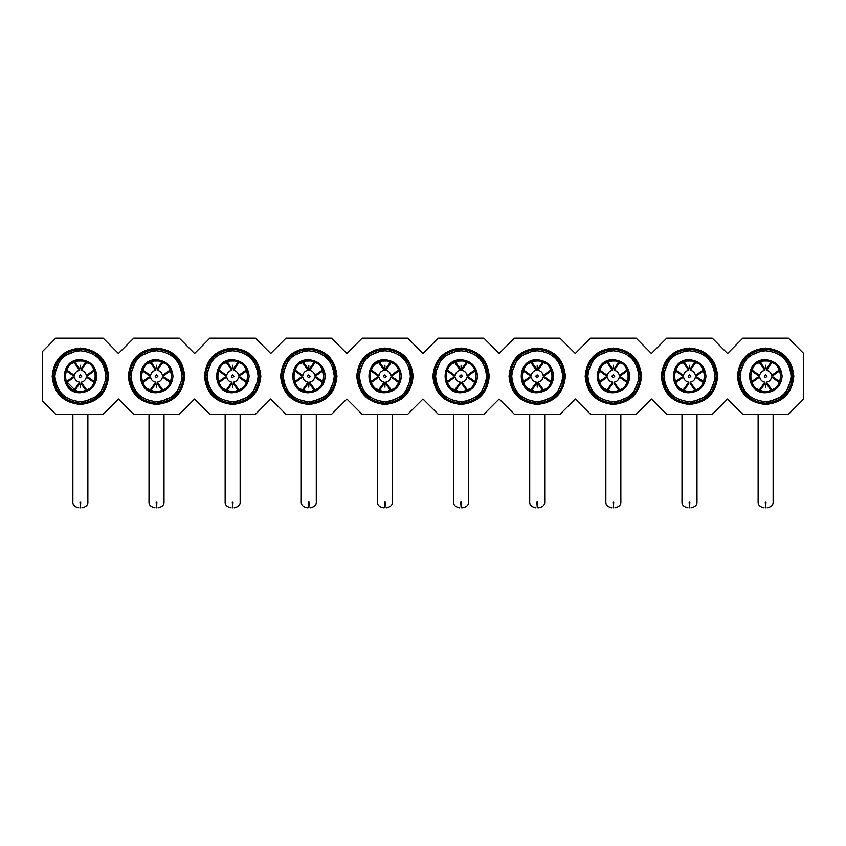 <?xml version="1.0" encoding="UTF-8"?>
<svg xmlns="http://www.w3.org/2000/svg" width="846" height="846" viewBox="0 0 846 846"><rect width="100%" height="100%" fill="white"/><g stroke="black" fill="none" stroke-linecap="round" stroke-linejoin="round"><path stroke-width="1.27" d="M42.3 400.814L42.3 351.661L55.794 338.167L103.149 338.167L118.44 353.459L133.731 338.167L179.289 338.167L194.58 353.459L209.871 338.167L255.429 338.167L270.72 353.459L286.011 338.167L331.569 338.167L346.86 353.459L362.151 338.167L407.709 338.167L423 353.459L438.291 338.167L483.849 338.167L499.14 353.459L514.431 338.167L559.989 338.167L575.28 353.459L590.571 338.167L636.129 338.167L651.42 353.459L666.711 338.167L712.269 338.167L727.56 353.459L742.851 338.167L788.409 338.167L803.7 353.459L803.7 399.016L788.409 414.307L742.851 414.307L727.56 399.016L712.269 414.307L666.711 414.307L651.42 399.016L636.129 414.307L590.571 414.307L575.28 399.016L559.989 414.307L514.431 414.307L499.14 399.016L483.849 414.307L438.291 414.307L423 399.016L407.709 414.307L362.151 414.307L346.86 399.016L331.569 414.307L286.011 414.307L270.72 399.016L255.429 414.307L209.871 414.307L194.58 399.016L179.289 414.307L133.731 414.307L118.44 399.016L103.149 414.307L55.794 414.307L42.3 400.814M793.812 376.237C792.142 393.348 782.74 402.749 765.63 404.42C748.52 402.749 739.118 393.348 737.448 376.237C739.118 359.116 748.52 349.726 765.63 348.055C782.74 349.726 792.142 359.116 793.812 376.237M717.672 376.237C716.002 393.348 706.6 402.749 689.49 404.42C672.38 402.749 662.978 393.348 661.308 376.237C662.978 359.116 672.38 349.726 689.49 348.055C706.6 349.726 716.002 359.116 717.672 376.237M641.532 376.237C639.862 393.348 630.46 402.749 613.35 404.42C596.24 402.749 586.838 393.348 585.168 376.237C586.838 359.116 596.24 349.726 613.35 348.055C630.46 349.726 639.862 359.116 641.532 376.237M565.392 376.237C563.722 393.348 554.32 402.749 537.21 404.42C520.1 402.749 510.698 393.348 509.028 376.237C510.698 359.116 520.1 349.726 537.21 348.055C554.32 349.726 563.722 359.116 565.392 376.237M489.252 376.237C487.582 393.348 478.18 402.749 461.07 404.42C443.96 402.749 434.558 393.348 432.888 376.237C434.558 359.116 443.96 349.726 461.07 348.055C478.18 349.726 487.582 359.116 489.252 376.237M413.112 376.237C411.442 393.348 402.04 402.749 384.93 404.42C367.82 402.749 358.418 393.348 356.748 376.237C358.418 359.116 367.82 349.726 384.93 348.055C402.04 349.726 411.442 359.116 413.112 376.237M336.972 376.237C335.302 393.348 325.9 402.749 308.79 404.42C291.68 402.749 282.278 393.348 280.608 376.237C282.278 359.116 291.68 349.726 308.79 348.055C325.9 349.726 335.302 359.116 336.972 376.237M260.832 376.237C259.162 393.348 249.76 402.749 232.65 404.42C215.54 402.749 206.138 393.348 204.468 376.237C206.138 359.116 215.54 349.726 232.65 348.055C249.76 349.726 259.162 359.116 260.832 376.237M184.692 376.237C183.022 393.348 173.62 402.749 156.51 404.42C139.4 402.749 129.998 393.348 128.328 376.237C129.998 359.116 139.4 349.726 156.51 348.055C173.62 349.726 183.022 359.116 184.692 376.237M108.552 376.237C106.882 393.348 97.48 402.749 80.37 404.42C63.26 402.749 53.858 393.348 52.188 376.237C53.858 359.116 63.26 349.726 80.37 348.055C97.48 349.726 106.882 359.116 108.552 376.237M760.311 402.685L765.63 403.214L784.707 395.315L792.607 376.237L789.508 363.685L780.086 353.459M770.949 349.789L765.63 349.261L746.553 357.16L738.653 376.237L741.752 388.79L751.174 399.016M694.809 349.789L689.49 349.261L670.413 357.16L662.513 376.237L665.612 388.79L675.034 399.016M684.171 402.685L689.49 403.214L708.567 395.315L716.467 376.237L713.368 363.685L703.946 353.459M608.031 402.685L613.35 403.214L632.427 395.315L640.327 376.237L637.228 363.685L627.806 353.459M618.669 349.789L613.35 349.261L594.273 357.16L586.373 376.237L589.472 388.79L598.894 399.016M531.891 402.685L537.21 403.214L556.287 395.315L564.187 376.237L561.088 363.685L551.666 353.459M542.529 349.789L537.21 349.261L518.133 357.16L510.233 376.237L513.332 388.79L522.754 399.016M455.751 402.685L461.07 403.214L480.147 395.315L488.047 376.237L484.948 363.685L475.526 353.459M466.389 349.789L461.07 349.261L441.993 357.16L434.093 376.237L437.192 388.79L446.614 399.016M379.611 402.685L384.93 403.214L404.007 395.315L411.907 376.237L408.808 363.685L399.386 353.459M390.249 349.789L384.93 349.261L365.853 357.16L357.953 376.237L361.052 388.79L370.474 399.016M303.471 402.685L308.79 403.214L327.867 395.315L335.767 376.237L332.668 363.685L323.246 353.459M314.109 349.789L308.79 349.261L289.713 357.16L281.813 376.237L284.912 388.79L294.334 399.016M227.331 402.685L232.65 403.214L251.727 395.315L259.627 376.237L256.528 363.685L247.106 353.459M237.969 349.789L232.65 349.261L213.573 357.16L205.673 376.237L208.772 388.79L218.194 399.016M151.191 402.685L156.51 403.214L175.587 395.315L183.487 376.237L180.388 363.685L170.966 353.459M161.829 349.789L156.51 349.261L137.433 357.16L129.533 376.237L132.632 388.79L142.054 399.016M75.051 402.685L80.37 403.214L99.447 395.315L107.347 376.237L104.248 363.685L94.826 353.459M85.689 349.789L80.37 349.261L61.293 357.16L53.393 376.237L56.492 388.79L65.914 399.016M765.63 349.261C782.021 350.857 791.01 359.846 792.607 376.237C791.01 392.629 782.021 401.617 765.63 403.214C749.239 401.617 740.25 392.629 738.653 376.237C740.25 359.846 749.239 350.857 765.63 349.261M689.49 403.214C673.099 401.617 664.11 392.629 662.513 376.237C664.11 359.846 673.099 350.857 689.49 349.261C705.881 350.857 714.87 359.846 716.467 376.237C714.87 392.629 705.881 401.617 689.49 403.214M613.35 349.261C629.741 350.857 638.73 359.846 640.327 376.237C638.73 392.629 629.741 401.617 613.35 403.214C596.959 401.617 587.97 392.629 586.373 376.237C587.97 359.846 596.959 350.857 613.35 349.261M537.21 349.261C553.601 350.857 562.59 359.846 564.187 376.237C562.59 392.629 553.601 401.617 537.21 403.214C520.819 401.617 511.83 392.629 510.233 376.237C511.83 359.846 520.819 350.857 537.21 349.261M461.07 349.261C477.461 350.857 486.45 359.846 488.047 376.237C486.45 392.629 477.461 401.617 461.07 403.214C444.679 401.617 435.69 392.629 434.093 376.237C435.69 359.846 444.679 350.857 461.07 349.261M384.93 349.261C401.321 350.857 410.31 359.846 411.907 376.237C410.31 392.629 401.321 401.617 384.93 403.214C368.539 401.617 359.55 392.629 357.953 376.237C359.55 359.846 368.539 350.857 384.93 349.261M308.79 349.261C325.181 350.857 334.17 359.846 335.767 376.237C334.17 392.629 325.181 401.617 308.79 403.214C292.399 401.617 283.41 392.629 281.813 376.237C283.41 359.846 292.399 350.857 308.79 349.261M232.65 349.261C249.041 350.857 258.03 359.846 259.627 376.237C258.03 392.629 249.041 401.617 232.65 403.214C216.259 401.617 207.27 392.629 205.673 376.237C207.27 359.846 216.259 350.857 232.65 349.261M156.51 349.261C172.901 350.857 181.89 359.846 183.487 376.237C181.89 392.629 172.901 401.617 156.51 403.214C140.119 401.617 131.13 392.629 129.533 376.237C131.13 359.846 140.119 350.857 156.51 349.261M80.37 349.261C96.761 350.857 105.75 359.846 107.347 376.237C105.75 392.629 96.761 401.617 80.37 403.214C63.979 401.617 54.99 392.629 53.393 376.237C54.99 359.846 63.979 350.857 80.37 349.261M765.63 350.762C781.101 352.264 789.604 360.756 791.105 376.237C789.604 391.709 781.101 400.211 765.63 401.713C750.159 400.211 741.656 391.709 740.155 376.237C741.656 360.756 750.159 352.264 765.63 350.762M689.49 350.762C704.961 352.264 713.464 360.756 714.965 376.237C713.464 391.709 704.961 400.211 689.49 401.713C674.019 400.211 665.516 391.709 664.015 376.237C665.516 360.756 674.019 352.264 689.49 350.762M613.35 350.762C628.821 352.264 637.324 360.756 638.825 376.237C637.324 391.709 628.821 400.211 613.35 401.713C597.879 400.211 589.376 391.709 587.875 376.237C589.376 360.756 597.879 352.264 613.35 350.762M537.21 350.762C552.681 352.264 561.184 360.756 562.685 376.237C561.184 391.709 552.681 400.211 537.21 401.713C521.739 400.211 513.236 391.709 511.735 376.237C513.236 360.756 521.739 352.264 537.21 350.762M461.07 350.762C476.541 352.264 485.044 360.756 486.545 376.237C485.044 391.709 476.541 400.211 461.07 401.713C445.599 400.211 437.096 391.709 435.595 376.237C437.096 360.756 445.599 352.264 461.07 350.762M384.93 350.762C400.401 352.264 408.904 360.756 410.405 376.237C408.904 391.709 400.401 400.211 384.93 401.713C369.459 400.211 360.956 391.709 359.455 376.237C360.956 360.756 369.459 352.264 384.93 350.762M308.79 350.762C324.261 352.264 332.764 360.756 334.265 376.237C332.764 391.709 324.261 400.211 308.79 401.713C293.319 400.211 284.816 391.709 283.315 376.237C284.816 360.756 293.319 352.264 308.79 350.762M232.65 350.762C248.121 352.264 256.624 360.756 258.125 376.237C256.624 391.709 248.121 400.211 232.65 401.713C217.179 400.211 208.676 391.709 207.175 376.237C208.676 360.756 217.179 352.264 232.65 350.762M156.51 350.762C171.981 352.264 180.484 360.756 181.985 376.237C180.484 391.709 171.981 400.211 156.51 401.713C141.039 400.211 132.536 391.709 131.035 376.237C132.536 360.756 141.039 352.264 156.51 350.762M80.37 350.762C95.841 352.264 104.344 360.756 105.845 376.237C104.344 391.709 95.841 400.211 80.37 401.713C64.899 400.211 56.396 391.709 54.895 376.237C56.396 360.756 64.899 352.264 80.37 350.762M765.63 359.751C775.645 360.724 781.144 366.223 782.116 376.237C781.144 386.252 775.645 391.751 765.63 392.724C744.364 393.739 744.364 358.725 765.63 359.751M689.49 359.751C699.505 360.724 705.004 366.223 705.976 376.237C705.004 386.252 699.505 391.751 689.49 392.724C668.224 393.739 668.224 358.725 689.49 359.751M613.35 359.751C623.365 360.724 628.864 366.223 629.836 376.237C628.864 386.252 623.365 391.751 613.35 392.724C592.084 393.739 592.084 358.725 613.35 359.751M537.21 359.751C547.225 360.724 552.724 366.223 553.696 376.237C552.724 386.252 547.225 391.751 537.21 392.724C515.944 393.739 515.944 358.725 537.21 359.751M461.07 359.751C471.085 360.724 476.584 366.223 477.556 376.237C476.584 386.252 471.085 391.751 461.07 392.724C439.804 393.739 439.804 358.725 461.07 359.751M384.93 359.751C394.945 360.724 400.444 366.223 401.416 376.237C400.444 386.252 394.945 391.751 384.93 392.724C363.664 393.739 363.664 358.725 384.93 359.751M308.79 359.751C318.805 360.724 324.304 366.223 325.276 376.237C324.304 386.252 318.805 391.751 308.79 392.724C287.524 393.739 287.524 358.725 308.79 359.751M232.65 359.751C242.665 360.724 248.164 366.223 249.136 376.237C248.164 386.252 242.665 391.751 232.65 392.724C211.384 393.739 211.384 358.725 232.65 359.751M156.51 359.751C166.525 360.724 172.024 366.223 172.996 376.237C172.024 386.252 166.525 391.751 156.51 392.724C135.244 393.739 135.244 358.725 156.51 359.751M80.37 359.751C90.385 360.724 95.884 366.223 96.856 376.237C95.884 386.252 90.385 391.751 80.37 392.724C59.104 393.739 59.104 358.725 80.37 359.751M766.857 361.031L765.63 360.978C785.31 360.036 785.31 392.438 765.63 391.497C745.95 392.438 745.95 360.036 765.63 360.978L763.896 361.083M690.717 361.031L689.49 360.978C709.17 360.036 709.17 392.438 689.49 391.497C669.81 392.438 669.81 360.036 689.49 360.978L687.756 361.083M614.577 361.031L613.35 360.978C633.03 360.036 633.03 392.438 613.35 391.497C593.67 392.438 593.67 360.036 613.35 360.978L611.616 361.083M538.437 361.031L537.21 360.978C556.89 360.036 556.89 392.438 537.21 391.497C517.53 392.438 517.53 360.036 537.21 360.978L535.476 361.083M462.297 361.031L461.07 360.978C480.75 360.036 480.75 392.438 461.07 391.497C441.39 392.438 441.39 360.036 461.07 360.978L459.336 361.083M386.157 361.031L384.93 360.978C404.61 360.036 404.61 392.438 384.93 391.497C365.25 392.438 365.25 360.036 384.93 360.978L383.196 361.083M310.017 361.031L308.79 360.978C328.47 360.036 328.47 392.438 308.79 391.497C289.11 392.438 289.11 360.036 308.79 360.978L307.056 361.083M233.877 361.031L232.65 360.978C252.33 360.036 252.33 392.438 232.65 391.497C212.97 392.438 212.97 360.036 232.65 360.978L230.916 361.083M157.737 361.031L156.51 360.978C176.19 360.036 176.19 392.438 156.51 391.497C136.83 392.438 136.83 360.036 156.51 360.978L154.776 361.083M81.597 361.031L80.37 360.978C100.05 360.036 100.05 392.438 80.37 391.497C60.69 392.438 60.69 360.036 80.37 360.978L78.636 361.083M770.315 361.718L774.555 363.865M778.003 367.312L780.149 371.542M766.381 370.284L771.594 363.019L771.594 361.39L766.381 368.782L766.381 370.284C769.289 370.844 771.023 372.578 771.573 375.487L778.849 370.273L780.594 373.234L780.594 379.23L778.933 382.233L780.562 382.233M780.149 380.922L778.003 385.163M774.555 388.61L770.315 390.757M764.403 391.444L767.364 391.391M760.945 390.757L756.705 388.61M753.257 385.163L751.111 380.922M762.637 361.274L759.666 363.019L764.879 370.284C761.971 370.844 760.237 372.578 759.687 375.487L752.327 370.241L750.666 373.234L750.666 379.23L752.411 382.202L759.687 376.988C760.237 379.896 761.971 381.631 764.879 382.18L759.634 389.541L762.637 391.201M751.111 371.542L753.257 367.312M756.705 363.865L760.945 361.718M694.175 361.718L698.415 363.865M701.863 367.312L704.009 371.542M690.241 370.284L695.454 363.019L695.454 361.39L690.241 368.782L690.241 370.284C693.149 370.844 694.883 372.578 695.433 375.487L702.709 370.273L704.454 373.234L704.454 379.23L702.793 382.233L704.422 382.233M704.009 380.922L701.863 385.163M698.415 388.61L694.175 390.757M688.263 391.444L691.224 391.391M684.805 390.757L680.565 388.61M677.117 385.163L674.971 380.922M686.497 361.274L683.526 363.019L688.739 370.284C685.831 370.844 684.097 372.578 683.547 375.487L676.187 370.241L674.526 373.234L674.526 379.23L676.271 382.202L683.547 376.988C684.097 379.896 685.831 381.631 688.739 382.18L683.494 389.541L686.497 391.201M674.971 371.542L677.117 367.312M680.565 363.865L684.805 361.718M618.035 361.718L622.275 363.865M625.723 367.312L627.869 371.542M614.101 370.284L619.314 363.019L619.314 361.39L614.101 368.782L614.101 370.284C617.009 370.844 618.743 372.578 619.293 375.487L626.569 370.273L628.314 373.234L628.314 379.23L626.653 382.233L628.282 382.233M627.869 380.922L625.723 385.163M622.275 388.61L618.035 390.757M612.123 391.444L615.084 391.391M608.665 390.757L604.425 388.61M600.977 385.163L598.831 380.922M610.357 361.274L607.386 363.019L612.599 370.284C609.691 370.844 607.957 372.578 607.407 375.487L600.047 370.241L598.386 373.234L598.386 379.23L600.131 382.202L607.407 376.988C607.957 379.896 609.691 381.631 612.599 382.18L607.354 389.541L610.357 391.201M598.831 371.542L600.977 367.312M604.425 363.865L608.665 361.718M541.895 361.718L546.135 363.865M549.583 367.312L551.729 371.542M537.961 370.284L543.174 363.019L543.174 361.39L537.961 368.782L537.961 370.284C540.869 370.844 542.603 372.578 543.153 375.487L550.429 370.273L552.174 373.234L552.174 379.23L550.513 382.233L552.142 382.233M551.729 380.922L549.583 385.163M546.135 388.61L541.895 390.757M535.983 391.444L538.944 391.391M532.525 390.757L528.285 388.61M524.837 385.163L522.691 380.922M534.217 361.274L531.246 363.019L536.459 370.284C533.551 370.844 531.817 372.578 531.267 375.487L523.907 370.241L522.246 373.234L522.246 379.23L523.991 382.202L531.267 376.988C531.817 379.896 533.551 381.631 536.459 382.18L531.214 389.541L534.217 391.201M522.691 371.542L524.837 367.312M528.285 363.865L532.525 361.718M465.755 361.718L469.995 363.865M473.443 367.312L475.589 371.542M461.821 370.284L467.034 363.019L467.034 361.39L461.821 368.782L461.821 370.284C464.729 370.844 466.463 372.578 467.013 375.487L474.289 370.273L476.034 373.234L476.034 379.23L474.373 382.233L476.002 382.233M475.589 380.922L473.443 385.163M469.995 388.61L465.755 390.757M459.843 391.444L462.804 391.391M456.385 390.757L452.145 388.61M448.697 385.163L446.551 380.922M458.077 361.274L455.106 363.019L460.319 370.284C457.411 370.844 455.677 372.578 455.127 375.487L447.767 370.241L446.106 373.234L446.106 379.23L447.851 382.202L455.127 376.988C455.677 379.896 457.411 381.631 460.319 382.18L455.074 389.541L458.077 391.201M446.551 371.542L448.697 367.312M452.145 363.865L456.385 361.718M389.615 361.718L393.855 363.865M397.303 367.312L399.449 371.542M385.681 370.284L390.894 363.019L390.894 361.39L385.681 368.782L385.681 370.284C388.589 370.844 390.323 372.578 390.873 375.487L398.149 370.273L399.894 373.234L399.894 379.23L398.233 382.233L399.862 382.233M399.449 380.922L397.303 385.163M393.855 388.61L389.615 390.757M383.703 391.444L386.664 391.391M380.245 390.757L376.005 388.61M372.557 385.163L370.411 380.922M381.937 361.274L378.966 363.019L384.179 370.284C381.271 370.844 379.537 372.578 378.987 375.487L371.627 370.241L369.966 373.234L369.966 379.23L371.711 382.202L378.987 376.988C379.537 379.896 381.271 381.631 384.179 382.18L378.934 389.541L381.937 391.201M370.411 371.542L372.557 367.312M376.005 363.865L380.245 361.718M313.475 361.718L317.715 363.865M321.163 367.312L323.309 371.542M309.541 370.284L314.754 363.019L314.754 361.39L309.541 368.782L309.541 370.284C312.449 370.844 314.183 372.578 314.733 375.487L322.009 370.273L323.754 373.234L323.754 379.23L322.093 382.233L323.722 382.233M323.309 380.922L321.163 385.163M317.715 388.61L313.475 390.757M307.563 391.444L310.524 391.391M304.105 390.757L299.865 388.61M296.417 385.163L294.271 380.922M305.797 361.274L302.826 363.019L308.039 370.284C305.131 370.844 303.397 372.578 302.847 375.487L295.487 370.241L293.826 373.234L293.826 379.23L295.571 382.202L302.847 376.988C303.397 379.896 305.131 381.631 308.039 382.18L302.794 389.541L305.797 391.201M294.271 371.542L296.417 367.312M299.865 363.865L304.105 361.718M237.335 361.718L241.575 363.865M245.023 367.312L247.169 371.542M233.401 370.284L238.614 363.019L238.614 361.39L233.401 368.782L233.401 370.284C236.309 370.844 238.043 372.578 238.593 375.487L245.869 370.273L247.614 373.234L247.614 379.23L245.953 382.233L247.582 382.233M247.169 380.922L245.023 385.163M241.575 388.61L237.335 390.757M231.423 391.444L234.384 391.391M227.965 390.757L223.725 388.61M220.277 385.163L218.131 380.922M229.657 361.274L226.686 363.019L231.899 370.284C228.991 370.844 227.257 372.578 226.707 375.487L219.347 370.241L217.686 373.234L217.686 379.23L219.431 382.202L226.707 376.988C227.257 379.896 228.991 381.631 231.899 382.18L226.654 389.541L229.657 391.201M218.131 371.542L220.277 367.312M223.725 363.865L227.965 361.718M161.195 361.718L165.435 363.865M168.883 367.312L171.029 371.542M157.261 370.284L162.474 363.019L162.474 361.39L157.261 368.782L157.261 370.284C160.169 370.844 161.903 372.578 162.453 375.487L169.729 370.273L171.474 373.234L171.474 379.23L169.813 382.233L171.442 382.233M171.029 380.922L168.883 385.163M165.435 388.61L161.195 390.757M155.283 391.444L158.244 391.391M151.825 390.757L147.585 388.61M144.137 385.163L141.991 380.922M153.517 361.274L150.546 363.019L155.759 370.284C152.851 370.844 151.117 372.578 150.567 375.487L143.207 370.241L141.546 373.234L141.546 379.23L143.291 382.202L150.567 376.988C151.117 379.896 152.851 381.631 155.759 382.18L150.514 389.541L153.517 391.201M141.991 371.542L144.137 367.312M147.585 363.865L151.825 361.718M85.055 361.718L89.295 363.865M92.743 367.312L94.889 371.542M81.121 370.284L86.334 363.019L86.334 361.39L81.121 368.782L81.121 370.284C84.029 370.844 85.763 372.578 86.313 375.487L93.589 370.273L95.334 373.234L95.334 379.23L93.673 382.233L95.302 382.233M94.889 380.922L92.743 385.163M89.295 388.61L85.055 390.757M79.143 391.444L82.104 391.391M75.685 390.757L65.851 380.922M77.377 361.274L74.406 363.019L79.619 370.284C76.711 370.844 74.977 372.578 74.427 375.487L67.067 370.241L65.406 373.234L65.406 379.23L67.151 382.202L74.427 376.988C74.977 379.896 76.711 381.631 79.619 382.18L74.374 389.541L77.377 391.201M65.851 371.542L67.997 367.312M71.445 363.865L75.685 361.718M771.594 362.818L768.623 361.274M768.623 391.201L771.594 389.646M771.573 376.988L773.085 376.988L780.477 382.202L778.849 382.202L771.573 376.988C771.023 379.896 769.289 381.631 766.381 382.18L771.594 389.456M695.454 362.818L692.483 361.274M692.483 391.201L695.454 389.646M695.433 376.988L696.945 376.988L704.337 382.202L702.709 382.202L695.433 376.988C694.883 379.896 693.149 381.631 690.241 382.18L695.454 389.456M619.314 362.818L616.343 361.274M616.343 391.201L619.314 389.646M619.293 376.988L620.805 376.988L628.197 382.202L626.569 382.202L619.293 376.988C618.743 379.896 617.009 381.631 614.101 382.18L619.314 389.456M543.174 362.818L540.203 361.274M540.203 391.201L543.174 389.646M543.153 376.988L544.665 376.988L552.057 382.202L550.429 382.202L543.153 376.988C542.603 379.896 540.869 381.631 537.961 382.18L543.174 389.456M467.034 362.818L464.063 361.274M464.063 391.201L467.034 389.646M467.013 376.988L468.525 376.988L475.917 382.202L474.289 382.202L467.013 376.988C466.463 379.896 464.729 381.631 461.821 382.18L467.034 389.456M390.894 362.818L387.923 361.274M387.923 391.201L390.894 389.646M390.873 376.988L392.385 376.988L399.777 382.202L398.149 382.202L390.873 376.988C390.323 379.896 388.589 381.631 385.681 382.18L390.894 389.456M314.754 362.818L311.783 361.274M311.783 391.201L314.754 389.646M314.733 376.988L316.245 376.988L323.637 382.202L322.009 382.202L314.733 376.988C314.183 379.896 312.449 381.631 309.541 382.18L314.754 389.456M238.614 362.818L235.643 361.274M235.643 391.201L238.614 389.646M238.593 376.988L240.105 376.988L247.497 382.202L245.869 382.202L238.593 376.988C238.043 379.896 236.309 381.631 233.401 382.18L238.614 389.456M162.474 362.818L159.503 361.274M159.503 391.201L162.474 389.646M162.453 376.988L163.965 376.988L171.357 382.202L169.729 382.202L162.453 376.988C161.903 379.896 160.169 381.631 157.261 382.18L162.474 389.456M86.334 362.818L83.363 361.274M83.363 391.201L86.334 389.646M86.313 376.988L87.825 376.988L95.217 382.202L93.589 382.202L86.313 376.988C85.763 379.896 84.029 381.631 81.121 382.18L86.334 389.456M771.626 362.934L771.626 361.305M771.573 375.487L773.085 375.487L780.477 370.273M766.381 382.18L766.381 383.693L771.594 391.085M759.634 389.541L759.634 391.169M764.879 382.18L764.879 383.693L759.666 391.085L759.666 389.646M759.687 376.988L758.175 376.988L750.783 382.202M752.327 370.241L750.698 370.241M759.687 375.487L758.175 375.487L750.783 370.273L752.221 370.273M764.879 370.284L764.879 368.782L759.666 361.39M695.486 362.934L695.486 361.305M695.433 375.487L696.945 375.487L704.337 370.273M690.241 382.18L690.241 383.693L695.454 391.085M683.494 389.541L683.494 391.169M688.739 382.18L688.739 383.693L683.526 391.085L683.526 389.646M683.547 376.988L682.035 376.988L674.643 382.202M676.187 370.241L674.558 370.241M683.547 375.487L682.035 375.487L674.643 370.273L676.081 370.273M688.739 370.284L688.739 368.782L683.526 361.39M619.346 362.934L619.346 361.305M619.293 375.487L620.805 375.487L628.197 370.273M614.101 382.18L614.101 383.693L619.314 391.085M607.354 389.541L607.354 391.169M612.599 382.18L612.599 383.693L607.386 391.085L607.386 389.646M607.407 376.988L605.895 376.988L598.503 382.202M600.047 370.241L598.418 370.241M607.407 375.487L605.895 375.487L598.503 370.273L599.941 370.273M612.599 370.284L612.599 368.782L607.386 361.39M543.206 362.934L543.206 361.305M543.153 375.487L544.665 375.487L552.057 370.273M537.961 382.18L537.961 383.693L543.174 391.085M531.214 389.541L531.214 391.169M536.459 382.18L536.459 383.693L531.246 391.085L531.246 389.646M531.267 376.988L529.755 376.988L522.363 382.202M523.907 370.241L522.278 370.241M531.267 375.487L529.755 375.487L522.363 370.273L523.801 370.273M536.459 370.284L536.459 368.782L531.246 361.39M467.066 362.934L467.066 361.305M467.013 375.487L468.525 375.487L475.917 370.273M461.821 382.18L461.821 383.693L467.034 391.085M455.074 389.541L455.074 391.169M460.319 382.18L460.319 383.693L455.106 391.085L455.106 389.646M455.127 376.988L453.615 376.988L446.223 382.202M447.767 370.241L446.138 370.241M455.127 375.487L453.615 375.487L446.223 370.273L447.661 370.273M460.319 370.284L460.319 368.782L455.106 361.39M390.926 362.934L390.926 361.305M390.873 375.487L392.385 375.487L399.777 370.273M385.681 382.18L385.681 383.693L390.894 391.085M378.934 389.541L378.934 391.169M384.179 382.18L384.179 383.693L378.966 391.085L378.966 389.646M378.987 376.988L377.475 376.988L370.083 382.202M371.627 370.241L369.998 370.241M378.987 375.487L377.475 375.487L370.083 370.273L371.521 370.273M384.179 370.284L384.179 368.782L378.966 361.39M314.786 362.934L314.786 361.305M314.733 375.487L316.245 375.487L323.637 370.273M309.541 382.18L309.541 383.693L314.754 391.085M302.794 389.541L302.794 391.169M308.039 382.18L308.039 383.693L302.826 391.085L302.826 389.646M302.847 376.988L301.335 376.988L293.943 382.202M295.487 370.241L293.858 370.241M302.847 375.487L301.335 375.487L293.943 370.273L295.381 370.273M308.039 370.284L308.039 368.782L302.826 361.39M238.646 362.934L238.646 361.305M238.593 375.487L240.105 375.487L247.497 370.273M233.401 382.18L233.401 383.693L238.614 391.085M226.654 389.541L226.654 391.169M231.899 382.18L231.899 383.693L226.686 391.085L226.686 389.646M226.707 376.988L225.195 376.988L217.803 382.202M219.347 370.241L217.718 370.241M226.707 375.487L225.195 375.487L217.803 370.273L219.241 370.273M231.899 370.284L231.899 368.782L226.686 361.39M162.506 362.934L162.506 361.305M162.453 375.487L163.965 375.487L171.357 370.273M157.261 382.18L157.261 383.693L162.474 391.085M150.514 389.541L150.514 391.169M155.759 382.18L155.759 383.693L150.546 391.085L150.546 389.646M150.567 376.988L149.055 376.988L141.663 382.202M143.207 370.241L141.578 370.241M150.567 375.487L149.055 375.487L141.663 370.273L143.101 370.273M155.759 370.284L155.759 368.782L150.546 361.39M86.366 362.934L86.366 361.305M86.313 375.487L87.825 375.487L95.217 370.273M81.121 382.18L81.121 383.693L86.334 391.085M74.374 389.541L74.374 391.169M79.619 382.18L79.619 383.693L74.406 391.085L74.406 389.646M74.427 376.988L72.915 376.988L65.523 382.202M67.067 370.241L65.438 370.241M74.427 375.487L72.915 375.487L65.523 370.273L66.961 370.273M79.619 370.284L79.619 368.782L74.406 361.39M765.63 377.591C763.885 376.682 763.885 375.783 765.63 374.884L766.984 376.237L765.63 377.591M689.49 377.591C687.745 376.682 687.745 375.783 689.49 374.884L690.844 376.237L689.49 377.591M613.35 377.591C611.605 376.682 611.605 375.783 613.35 374.884L614.704 376.237L613.35 377.591M537.21 377.591C535.465 376.682 535.465 375.783 537.21 374.884L538.564 376.237L537.21 377.591M461.07 377.591C459.325 376.682 459.325 375.783 461.07 374.884L462.424 376.237L461.07 377.591M384.93 377.591C383.185 376.682 383.185 375.783 384.93 374.884L386.284 376.237L384.93 377.591M308.79 377.591C307.045 376.682 307.045 375.783 308.79 374.884L310.144 376.237L308.79 377.591M232.65 377.591C230.905 376.682 230.905 375.783 232.65 374.884L234.004 376.237L232.65 377.591M156.51 377.591C154.765 376.682 154.765 375.783 156.51 374.884L157.864 376.237L156.51 377.591M80.37 377.591C78.625 376.682 78.625 375.783 80.37 374.884L81.724 376.237L80.37 377.591M765.704 507.833L766 501.837L765.704 507.833L765.26 501.837M689.564 507.833L689.86 501.837L689.564 507.833L689.12 501.837M613.424 507.833L613.72 501.837L613.424 507.833L612.98 501.837M537.284 507.833L537.58 501.837L537.284 507.833L536.84 501.837M461.144 507.833L461.44 501.837L461.144 507.833L460.7 501.837M385.004 507.833L385.3 501.837L385.004 507.833L384.56 501.837M308.864 507.833L309.16 501.837L308.864 507.833L308.42 501.837M232.724 507.833L233.02 501.837L232.724 507.833L232.28 501.837M156.584 507.833L156.88 501.837L156.584 507.833L156.14 501.837M80.444 507.833L80.74 501.837L80.444 507.833L80 501.837M765.63 384.179L765.63 387.182M765.63 365.292L765.63 368.296M689.49 365.292L689.49 368.296M613.35 365.292L613.35 368.296M537.21 384.179L537.21 387.182M537.21 365.292L537.21 368.296M461.07 365.292L461.07 368.296M384.93 384.179L384.93 387.182M384.93 365.292L384.93 368.296M308.79 384.179L308.79 387.182M308.79 365.292L308.79 368.296M232.65 384.179L232.65 387.182M232.65 365.292L232.65 368.296M156.51 384.179L156.51 387.182M156.51 365.292L156.51 368.296M80.37 384.179L80.37 387.182M80.37 365.292L80.37 368.296M759.634 361.274L759.634 362.871M780.594 370.241L778.997 370.241M771.626 391.201L771.626 389.604M750.666 382.233L752.263 382.233M683.494 361.274L683.494 362.871M704.454 370.241L702.857 370.241M695.486 391.201L695.486 389.604M674.526 382.233L676.123 382.233M607.354 361.274L607.354 362.871M628.314 370.241L626.717 370.241M619.346 391.201L619.346 389.604M598.386 382.233L599.983 382.233M531.214 361.274L531.214 362.871M552.174 370.241L550.577 370.241M543.206 391.201L543.206 389.604M522.246 382.233L523.843 382.233M455.074 361.274L455.074 362.871M476.034 370.241L474.437 370.241M467.066 391.201L467.066 389.604M446.106 382.233L447.703 382.233M378.934 361.274L378.934 362.871M399.894 370.241L398.297 370.241M390.926 391.201L390.926 389.604M369.966 382.233L371.563 382.233M302.794 361.274L302.794 362.871M323.754 370.241L322.157 370.241M314.786 391.201L314.786 389.604M293.826 382.233L295.423 382.233M226.654 361.274L226.654 362.871M247.614 370.241L246.017 370.241M238.646 391.201L238.646 389.604M217.686 382.233L219.283 382.233M150.514 361.274L150.514 362.871M171.474 370.241L169.877 370.241M162.506 391.201L162.506 389.604M141.546 382.233L143.143 382.233M74.374 361.274L74.374 362.871M95.334 370.241L93.737 370.241M86.366 391.201L86.366 389.604M65.406 382.233L67.003 382.233M758.132 414.307L758.132 501.837C757.9 504.925 759.898 506.913 764.128 507.833M773.128 414.307L773.128 501.837C773.36 504.925 771.362 506.913 767.132 507.833M681.992 414.307L681.992 501.837C681.76 504.925 683.758 506.913 687.988 507.833M696.988 414.307L696.988 501.837C697.22 504.925 695.222 506.913 690.992 507.833M605.852 414.307L605.852 501.837C605.62 504.925 607.618 506.913 611.848 507.833M620.848 414.307L620.848 501.837C621.08 504.925 619.082 506.913 614.852 507.833M529.712 414.307L529.712 501.837C529.48 504.925 531.478 506.913 535.708 507.833M544.708 414.307L544.708 501.837C544.94 504.925 542.942 506.913 538.712 507.833M453.572 414.307L453.572 501.837C453.34 504.925 455.338 506.913 459.568 507.833M468.568 414.307L468.568 501.837C468.8 504.925 466.802 506.913 462.572 507.833M377.432 414.307L377.432 501.837C377.2 504.925 379.198 506.913 383.428 507.833M392.428 414.307L392.428 501.837C392.66 504.925 390.662 506.913 386.432 507.833M301.292 414.307L301.292 501.837C301.06 504.925 303.058 506.913 307.288 507.833M316.288 414.307L316.288 501.837C316.52 504.925 314.522 506.913 310.292 507.833M225.152 414.307L225.152 501.837C224.92 504.925 226.918 506.913 231.148 507.833M240.148 414.307L240.148 501.837C240.38 504.925 238.382 506.913 234.152 507.833M149.012 414.307L149.012 501.837C148.78 504.925 150.778 506.913 155.008 507.833M164.008 414.307L164.008 501.837C164.24 504.925 162.242 506.913 158.012 507.833M72.872 414.307L72.872 501.837C72.64 504.925 74.638 506.913 78.868 507.833M87.868 414.307L87.868 501.837C88.1 504.925 86.102 506.913 81.872 507.833"/></g></svg>
